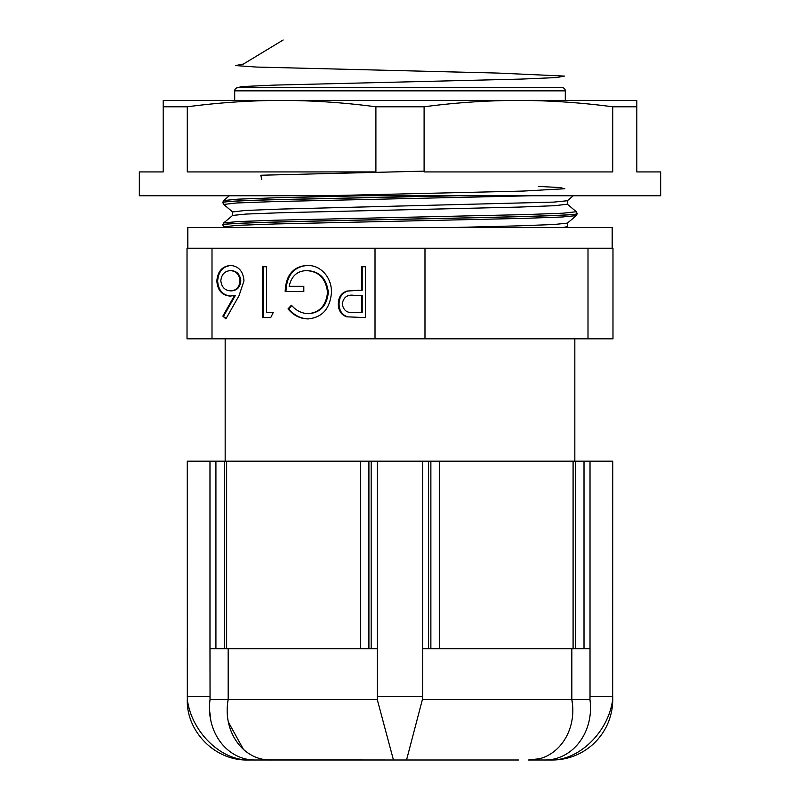 <?xml version="1.0" encoding="UTF-8"?>
<svg xmlns="http://www.w3.org/2000/svg" width="800" height="800" viewBox="0 0 800 800"><rect width="100%" height="100%" fill="white"/><g stroke="black" fill="none" stroke-linecap="round" stroke-linejoin="round"><path stroke-width="1.2" d="M518.44 100.4L281.56 100.4M565.3 100.4L565.3 90.86A3.18 3.18 0 0 0 562.12 87.68L237.88 87.68A3.18 3.18 0 0 0 234.7 90.86L234.7 100.4M636.82 106.79L612.73 106.79C581.29 102.62 549.85 100.49 518.41 100.4L636.82 100.4L636.82 171.92L660.66 171.92L660.66 195.76L139.34 195.76L139.34 171.92L163.18 171.92L163.18 100.4L281.59 100.4C250.15 100.49 218.71 102.62 187.27 106.79L187.27 171.92L375.9 171.92L375.9 106.79C344.47 102.62 313.03 100.49 281.59 100.4M612.73 106.79L612.73 171.92L424.1 171.92L424.1 106.79L375.9 106.79M187.27 106.79L163.18 106.79M612.19 248.21L612.19 227.55L187.81 227.55L187.81 248.21M225.17 338.81L225.17 461.19M574.83 338.81L574.83 461.19M518.41 760L249.55 760C220.7 760.73 191.52 731.73 187.33 699.6L187.26 461.19L215.92 461.19L215.92 648.74L209.98 648.74L209.98 461.19M590.02 696.42L590.02 461.19L612.74 461.19L612.67 699.6C608.48 731.59 579.47 760.71 550.44 760L543.9 760C572.95 760.73 594.36 731.73 589.95 699.6L590.02 696.42L612.74 696.42L612.74 699.6A60.4 60.4 0 0 1 552.34 760L550.45 760L552.34 760M577.22 213.64C579.7 215.5 494.64 217.38 400 219.24C305.36 221.1 220.3 222.98 222.78 224.84L222.78 224.93C220.3 223.07 305.36 221.19 400 219.33C494.64 217.47 579.7 215.58 577.22 213.73L576.32 211.73L562.94 213.21L524.71 214.61L275.29 220.22L237.88 221.57L223.68 222.94L232.63 215.43L232.63 211.94L223.68 204.43L222.78 202.52L223.68 200.53L229.36 195.76M452.67 195.76L274.69 199.63C240.86 200.56 223.56 201.5 222.78 202.43M456.77 195.76L274.69 199.72C240.86 200.65 223.56 201.59 222.78 202.52M307.8 318.89C300.03 318.72 293.44 315.39 288.01 308.91L291.39 305.2C295.98 310.5 301.49 313.32 307.93 313.68C319.57 312.69 326.11 305.59 327.54 292.38C325.86 278.62 318.9 271.37 306.66 270.64C297.29 270.81 291.44 276.03 289.14 286.29L303.82 286.29L303.82 291.51L285.18 291.51C285.79 275.24 293.06 266.55 307 265.42C314.66 265.28 321.03 268.48 326.09 275.04C329.68 280 331.48 285.71 331.49 292.18C330.11 308.77 322.22 317.67 307.8 318.89M239.04 295.68L225.89 318.89L222.84 316.13L234.48 295.58L229.92 296.07C221.92 295.26 217.56 290.24 216.85 281C217.62 271.38 222.21 266.19 230.62 265.42C238.8 266.27 243.25 271.43 243.96 280.91L239.04 295.68M212 338.81L187.02 338.81L187.02 248.21L212 248.21L212 338.81L612.98 338.81L612.98 248.21L588 248.21L588 338.81M212 248.21L375.02 248.21L375.02 338.81M273.32 312.37L270.74 317.59L262.59 317.59L262.59 266.73L266.55 266.73L266.55 312.37L273.32 312.37L267.34 312.37M365.37 266.73L365.37 317.59L346.7 316.82C341.23 314.86 338.42 310.57 338.26 303.95C338.43 297.14 341.36 292.84 347.05 291.04L361.42 290.2L361.42 266.73L365.37 266.73L362.21 266.73L362.21 290.2L361.42 290.2M223.68 226.84L224.53 227.55L451.76 227.55L518.38 225.86L553.86 224.51L567.37 223.14L576.32 215.63L562.12 217L524.71 218.35L275.29 223.96L237.06 225.36L223.68 226.84L222.78 224.93M223.68 204.43L237.06 202.95L275.29 201.55L531.17 195.76L573.29 195.76L567.37 200.73L553.86 202.1L281.62 209.05L245.33 210.46L232.63 211.94M276.94 195.76L362.16 195.76L275.29 197.8L237.88 199.16L223.68 200.53M590.02 461.19L573.09 461.19L573.09 648.74L439.48 648.74L439.48 461.19L371.17 461.19L371.17 648.74L377.28 648.74L377.28 461.19M573.09 461.19L439.48 461.19M584.01 461.19L584.01 648.74L590.02 648.74M371.17 461.19L360.45 461.19L360.45 648.74L226.65 648.74L226.65 461.19L215.92 461.19M360.45 461.19L226.65 461.19M428.57 461.19L428.57 648.74L422.72 648.74L422.72 461.19M268.18 759.88L393.46 760L377.28 699.6L393.46 760M550.44 760L535.08 760M543.9 760L528.54 760L538.72 758.81M228.17 648.74L228.17 699.6L210.05 699.6L209.98 648.74M271.46 760C242.84 760.79 222.32 731.12 228.17 699.6L377.28 699.6L377.28 648.74M377.28 696.42L422.72 696.42L422.72 648.74M210.74 719.8L209.7 711.34M228.49 722.3L243.57 749.58M572.28 702.98L571.83 699.6C577.64 731.02 557.3 760.76 528.54 760M589.95 699.6L571.83 699.6L571.83 648.74M422.72 698.3L406.54 760M187.26 696.42L209.98 696.42L210.05 699.6C205.67 731.59 226.88 760.71 256.1 760M215.92 648.74L226.65 648.74M360.45 648.74L371.17 648.74M422.72 696.42L422.72 699.6L571.83 699.6M428.57 648.74L439.48 648.74M573.09 648.74L584.01 648.74M575.4 648.74L575.4 461.19M430.87 648.74L430.87 461.19M368.91 648.74L368.91 461.19M224.38 648.74L224.38 461.19M375.02 248.21L424.98 248.21L424.98 338.81M424.98 248.21L588 248.21M518.41 100.4C486.97 100.49 455.53 102.62 424.1 106.79M226.16 318.42L222.84 316.13M223.64 316.13L235.28 295.58L234.48 295.58M230.72 296.07C222.71 295.26 218.36 290.24 217.65 281L216.85 281M217.65 281C218.42 271.38 223 266.19 231.41 265.42M230.75 290.85L231.55 290.85C237.15 290.5 240.23 287.12 240.8 280.73C240.05 274.37 236.85 271.01 231.2 270.64L230.41 270.64C224.76 271.01 221.56 274.37 220.81 280.73C221.64 287.18 224.96 290.56 230.75 290.85C236.35 290.5 239.44 287.12 240.01 280.73C239.26 274.37 236.06 271.01 230.41 270.64M240.8 280.73L240.01 280.73M270.74 317.59L263.39 317.59L263.39 266.73L266.55 266.73M308.59 318.89C300.83 318.72 294.23 315.39 288.8 308.91L288.01 308.91M288.8 308.91L291.79 305.63M327.54 292.38L328.33 292.38C326.9 305.59 320.37 312.69 308.72 313.68L307.93 313.68M328.33 292.38C326.65 278.62 319.7 271.37 307.45 270.64L306.66 270.64M289.93 286.29L303.82 286.29M303.82 291.51L285.98 291.51C286.58 275.24 293.86 266.55 307.8 265.42M365.37 317.59L346.7 316.82M347.49 316.82C342.03 314.86 339.22 310.57 339.06 303.95L338.26 303.95M339.06 303.95C339.22 297.14 342.15 292.84 347.85 291.04L347.05 291.04M347.85 291.04L359.06 290.2M354.5 295.31L353.71 295.31C347.34 294.4 343.51 297.28 342.22 303.93C343.46 310.44 347.17 313.25 353.36 312.37L362.21 312.37L362.21 295.42L354.22 295.31M362.21 295.42L354.34 295.31M361.42 312.37L361.42 295.42M283.16 40L243.4 64.05L235.54 65.56L256.47 67.06L497.81 73.07L564.5 76.08L556.47 77.58L521.06 79.09L274.37 85.1L241.45 86.6L236.29 88.11M424.1 171.14L260.8 175.24L261.72 179.33M538.28 186.4L560.04 187.57L564.75 188.74L522.86 191.08L324.66 195.76M565.3 90.86L234.7 90.86M576.32 211.73L567.37 204.22L554.67 205.7L518.38 207.1L281.62 212.71L246.14 214.06L232.63 215.43M568.46 227.55L567.37 226.63L562.71 227.55M187.26 648.74L187.33 699.6M567.37 204.22L567.37 200.73M567.37 226.63L567.37 223.14M222.78 224.84L223.68 222.94M576.32 215.63L577.22 213.73M187.26 699.6C186.43 731.87 215.38 760.83 247.66 760"/></g></svg>
